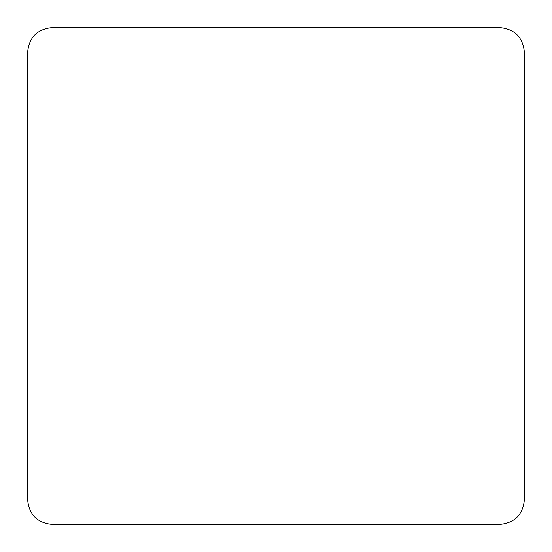 <?xml version="1.0" encoding="UTF-8"?>
<svg xmlns="http://www.w3.org/2000/svg" width="552" height="552" viewBox="0 0 552 552"><rect width="100%" height="100%" fill="white"/><g stroke="black" fill="none" stroke-linecap="round" stroke-linejoin="round"><path stroke-width="0.83" d="M52.44 27.6L499.56 27.6C514.699 29.021 522.979 37.301 524.4 52.44L524.4 499.56C522.979 514.699 514.699 522.979 499.56 524.4L52.44 524.4C37.301 522.979 29.021 514.699 27.6 499.56L27.6 52.44C29.021 37.301 37.301 29.021 52.44 27.6"/></g></svg>
